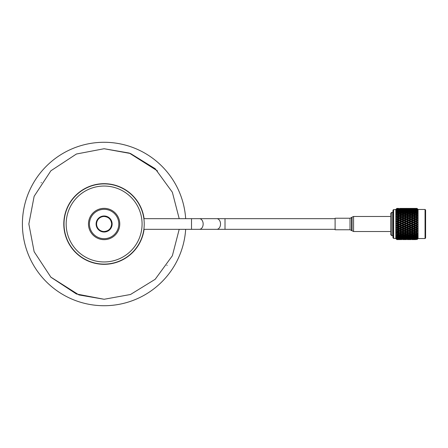 <?xml version="1.0" encoding="UTF-8"?>
<svg xmlns="http://www.w3.org/2000/svg" width="448" height="448" viewBox="0 0 448 448"><rect width="100%" height="100%" fill="white"/><g stroke="black" fill="none" stroke-linecap="round" stroke-linejoin="round"><path stroke-width="0.67" d="M179.2 218.674L172.357 192.237L155.17 168.694L130.502 153.507L104.121 148.73L76.412 154.017L50.898 170.778L34.138 196.297L28.851 224L34.138 251.703L50.898 277.222L76.412 293.983L104.121 299.27L130.502 294.493L155.17 279.306L172.357 255.763L179.2 229.326M104.121 142.279A81.721 81.721 0 0 1 185.668 218.674A81.721 81.721 0 0 0 104.121 142.279A81.721 81.721 0 0 0 22.4 224A81.721 81.721 0 0 0 104.121 305.721A81.721 81.721 0 0 0 185.668 229.326A81.721 81.721 0 0 1 104.121 305.721M335.104 218.674L143.87 218.674M191.514 218.674L191.514 229.326L143.87 229.326M144.088 218.674A40.32 40.32 0 0 0 104.121 183.68A40.32 40.32 0 0 0 63.795 224A40.32 40.32 0 0 0 104.121 264.32A40.32 40.32 0 0 0 144.088 229.326M350.022 229.774L350.022 218.226L335.104 218.226L335.104 229.774L350.022 229.774L353.578 231.515L390.718 231.515M393.652 238.358L393.652 209.574L392.969 210.185L392.969 237.815L393.652 238.426L395.802 238.426M391.866 235.665L391.866 212.335M390.718 234.634L390.718 213.366M425.6 210.017L425.6 237.983L425.051 238.532L425.051 209.468L425.6 210.017M425.051 238.532L418.062 238.532L418.062 209.468L417.318 208.729M417.53 208.936L416.998 208.41L417.53 208.936L416.998 208.41L414.215 208.41M416.998 208.466L414.215 208.477L416.998 208.466L417.53 208.986L416.998 208.421M416.998 208.572L416.534 208.606L417.53 209.031L416.998 208.488M416.998 208.762L414.215 208.79L416.998 208.762L417.53 209.261L416.998 208.634M416.998 208.981L416.534 209.037L417.53 209.356L416.998 208.818M416.998 209.3L414.215 209.339L415.75 209.132L417.53 209.765L416.998 209.093M416.998 209.625L416.534 209.703L417.53 209.916L416.998 209.384M416.998 210.067L415.75 210.431L414.215 210.123L415.75 209.838L417.53 210.498L416.998 209.782M416.998 210.498L417.53 210.7L416.998 210.179M416.998 211.058L415.75 211.501L414.215 211.126L415.75 210.773L417.53 211.439L416.998 210.7M416.998 211.585L417.53 211.686L416.998 211.193M416.998 212.251L415.75 212.766L414.215 212.33L415.75 211.91L417.53 212.582L416.998 211.826M416.998 212.862L417.53 212.873L416.998 212.408M416.998 213.629L415.75 214.211L414.215 213.718L415.75 213.237L417.53 213.903L416.998 213.142M416.998 214.318L416.998 214.631L416.534 214.474L417.53 214.234L416.998 213.808M416.998 215.169L415.75 215.813L414.215 215.27L415.75 214.738L417.53 215.387L416.998 214.631M415.75 216.384L416.998 217.062L415.75 217.543L414.215 216.955L416.998 215.93L416.998 216.266L416.534 216.098L417.53 215.746L416.998 215.37M416.998 216.849L417.53 217L416.998 216.266M416.998 217.666L416.998 218.025L416.534 217.846L417.53 217.392L416.998 217.062M416.998 218.641L415.75 219.369L414.215 218.758L415.75 218.148L417.53 218.73L416.998 218.025M416.998 219.498L416.998 219.878L416.534 219.688L417.53 219.139L416.998 218.87M416.998 220.522L415.75 221.273L414.215 220.64L415.75 220.007L417.53 220.539L416.998 219.878M416.998 221.407L416.998 221.794L416.534 221.603L417.53 220.965L416.998 220.758M416.998 222.454L415.75 223.222L414.215 222.572L415.75 221.928L417.53 222.404L416.998 221.794M416.998 223.356L416.998 223.748L416.534 223.552L417.53 222.841L416.998 222.695M416.998 224.409L415.75 225.176L414.215 224.532L415.75 223.882L417.53 224.291L416.998 223.748M416.998 225.31L417.53 224.734L416.998 224.65M395.802 238.459L395.802 209.468L396.866 208.404L396.334 208.964L396.866 208.438L398.765 208.477L396.866 208.533L396.334 209.076L396.866 208.69L398.765 208.79L396.866 208.908L396.334 209.446L398.765 209.339L396.866 209.513L396.334 210.05L396.698 209.86L396.334 210.342L397.242 209.838L398.765 210.123L396.866 210.353L396.334 210.868L396.698 210.745L396.334 211.249L397.242 210.773L398.765 211.126L396.866 211.406L396.334 211.898L396.698 211.837L396.334 212.352L397.242 211.91L398.765 212.33L396.334 213.119L396.698 213.119L396.334 213.64L397.242 213.237L398.765 213.718L396.334 214.508L396.698 214.575L396.334 215.096L397.242 214.738L398.765 215.27L396.334 216.048L396.698 216.182L396.334 216.686L397.242 216.384L398.765 216.955L396.334 217.717L396.698 217.913L396.334 218.394L397.242 218.148L398.765 218.758L396.334 219.481L396.698 219.733L396.334 220.192L397.242 220.007L398.765 220.64L396.334 221.318L396.698 221.626L396.334 222.051L397.242 221.928L398.765 222.572L396.334 223.199L396.698 223.558L396.334 223.938L398.765 224.532L397.242 225.176L396.334 225.086L396.698 225.49L396.334 225.826L398.765 226.481L397.242 227.119L396.334 226.962L396.698 227.405L396.334 227.685L398.765 228.39L397.242 229.006L396.334 228.788L396.698 229.264L396.334 229.488L398.765 230.233L397.242 230.821L396.334 230.541L396.698 231.039L396.334 231.202L396.866 231.549L398.776 231.974L396.334 232.803L398.765 233.593L397.242 234.091L396.334 233.71L396.866 234.707L398.765 235.054L397.242 235.502L396.334 235.077L396.866 236.04L398.765 236.348L397.242 236.734L396.334 236.27L396.866 237.188L398.765 237.446L397.242 237.759L396.334 237.266L396.866 238.129L398.765 238.33L397.242 238.571L396.334 238.056L396.866 238.846L398.765 238.986L396.866 239.114L396.334 238.627L396.866 239.327L398.765 239.411L396.866 239.478L396.334 238.963L397.242 239.557L397.242 239.053M397.242 239.002L397.242 239.557L398.765 239.59L396.866 239.596L396.334 239.064L396.698 239.417M395.802 238.532L396.866 239.568M396.866 238.515L396.866 238.129M396.866 237.686L396.866 237.188M396.866 236.639L396.866 236.04M396.866 235.396L396.866 234.707M396.866 233.974L396.866 233.201M397.242 233.072L397.242 232.501L396.334 232.193L396.698 232.702M396.866 232.389L396.866 231.549M396.866 230.675L396.866 229.779M396.866 228.861L396.866 227.92M396.866 226.962L396.866 225.994M396.866 225.019L396.866 224.039M396.866 223.059L396.866 222.085M396.866 221.116L396.866 220.158M396.866 219.218L396.866 218.299M396.866 217.398L396.866 216.524M396.866 215.678L396.866 214.866M396.866 214.094L396.866 213.354M396.866 212.66L396.866 212.01M396.866 211.406L396.866 210.857M396.866 210.353L396.866 209.905M396.866 209.513L396.866 209.182M413.431 208.942L413.431 208.426M396.866 239.596L397.242 239.596M398.02 239.585L401.083 239.585M399.549 239.596L399.549 239.058L401.083 239.226L398.02 239.226L399.549 239.075L399.549 238.476M397.242 239.294L397.242 238.711M399.549 239.574L401.083 239.529L399.549 239.574M399.549 239.456L399.549 238.885L398.02 238.689L401.083 238.689L399.549 238.89M401.867 239.596L400.333 239.59L401.867 239.596M401.867 239.557L401.867 239.002M402.651 239.585L405.709 239.585M404.18 239.596L404.18 239.058L405.709 239.226L402.651 239.226L404.18 239.075L404.18 238.476M397.242 238.795L397.242 238.185L396.698 238.526M401.867 239.495L400.333 239.411L401.867 239.495M401.867 239.294L401.867 238.711M404.18 239.574L402.651 239.529L404.18 239.574M404.18 239.456L404.18 238.885L402.651 238.689L404.18 238.454L405.709 238.689L404.18 238.89M406.493 239.596L404.964 239.59L406.493 239.596M406.493 239.557L406.493 239.002M407.277 239.585L410.34 239.585M408.811 239.596L408.811 239.058L410.34 239.226L407.277 239.226L408.811 239.075L408.811 238.476M397.242 238.062L397.242 237.44L396.698 237.765M399.549 238.454L399.549 237.838L398.765 238.33M397.729 238.498L398.02 238.689M401.867 239.154L400.333 238.986L401.867 238.795L403.396 238.986L401.867 239.154M401.867 238.795L401.867 238.185M401.374 238.498L401.083 238.689M406.493 239.495L404.964 239.411L406.493 239.495M406.493 239.294L406.493 238.711M408.811 239.574L407.277 239.529L408.811 239.574M408.811 239.456L408.811 238.885L407.277 238.689L408.811 238.454L410.34 238.689L408.811 238.89M411.124 239.596L409.59 239.59L411.124 239.596M411.124 239.557L411.124 239.002M411.902 239.585L414.966 239.585M413.431 239.596L413.431 239.058L414.966 239.226L411.902 239.226L413.431 239.075L413.431 238.476M397.242 237.104L397.242 236.482L396.698 236.779M399.549 238.196L398.02 237.916L399.549 237.608L401.083 237.916L399.549 238.196M399.549 237.608L399.549 236.986L398.765 237.446M397.242 237.44L398.02 237.916M401.867 238.571L400.333 238.33L401.867 238.062L403.396 238.33L401.867 238.571M401.867 238.062L401.867 237.44L401.083 237.916M399.549 237.838L400.333 238.33M404.18 238.454L404.18 237.838L403.396 238.33M402.36 238.498L402.651 238.689M406.493 239.154L404.964 238.986L406.493 238.795L408.022 238.986L406.493 239.154M406.493 238.795L406.493 238.185M406 238.498L405.709 238.689M411.124 239.495L409.59 239.411L411.124 239.495M411.124 239.294L411.124 238.711M413.431 239.574L414.966 239.529L413.431 239.574M413.431 239.456L413.431 238.885L411.902 238.689L414.966 238.689L413.431 238.89M415.75 239.596L414.215 239.59L415.75 239.596M417.53 239.064L416.534 239.529L416.998 239.546M415.75 239.557L415.75 239.002M397.242 235.939L397.242 235.323L396.698 235.598M399.549 237.272L398.02 236.919L399.549 236.55L401.083 236.919L399.549 237.272M399.549 236.55L399.549 235.928L398.765 236.348M397.242 236.482L398.02 236.919M401.867 237.759L400.333 237.446L401.867 237.104L403.396 237.446L401.867 237.759M401.867 237.104L401.867 236.482L401.083 236.919M399.549 236.986L400.333 237.446M404.18 238.196L402.651 237.916L404.18 237.608L405.709 237.916L404.18 238.196M404.18 237.608L404.18 236.986L403.396 237.446M401.867 237.44L402.651 237.916M406.493 238.571L404.964 238.33L406.493 238.062L408.022 238.33L406.493 238.571M406.493 238.062L406.493 237.44L405.709 237.916M404.18 237.838L404.964 238.33M408.811 238.454L408.811 237.838L408.022 238.33M406.986 238.498L407.277 238.689M411.124 239.154L409.59 238.986L411.124 238.795L412.647 238.986L411.124 239.154M411.124 238.795L411.124 238.185M410.631 238.498L410.34 238.689M415.75 239.495L414.215 239.411L415.75 239.495M415.75 239.294L415.75 238.711M397.242 234.59L397.242 233.99L396.698 234.231M399.549 236.141L398.02 235.726L399.549 235.29L401.083 235.726L399.549 236.141M399.549 235.29L399.549 234.679L398.765 235.054M397.242 235.323L398.02 235.726M401.867 236.734L400.333 236.348L401.867 235.939L403.396 236.348L401.867 236.734M401.867 235.939L401.867 235.323L401.083 235.726M399.549 235.928L400.333 236.348M404.18 237.272L402.651 236.919L404.18 236.55L405.709 236.919L404.18 237.272M404.18 236.55L404.18 235.928L403.396 236.348M401.867 236.482L402.651 236.919M406.493 237.759L404.964 237.446L406.493 237.104L408.022 237.446L406.493 237.759M406.493 237.104L406.493 236.482L405.709 236.919M404.18 236.986L404.964 237.446M408.811 238.196L407.277 237.916L408.811 237.608L410.34 237.916L408.811 238.196M408.811 237.608L408.811 236.986L408.022 237.446M406.493 237.44L407.277 237.916M411.124 238.571L409.59 238.33L411.124 238.062L412.647 238.33L411.124 238.571M411.124 238.062L411.124 237.44L410.34 237.916M408.811 237.838L409.59 238.33M413.431 238.454L413.431 237.838L412.647 238.33M411.611 238.498L411.902 238.689M415.75 239.154L414.215 238.986L415.75 238.795L416.998 238.952L415.75 239.154M415.75 238.795L415.75 238.185M415.257 238.498L414.966 238.689M399.549 234.819L398.02 234.343L399.549 233.85L401.083 234.343L399.549 234.819M399.549 233.85L399.549 233.262L398.765 233.593M397.242 233.99L398.02 234.343M401.867 235.502L400.333 235.054L401.867 234.59L403.396 235.054L401.867 235.502M401.867 234.59L401.867 233.99L401.083 234.343M399.549 234.679L400.333 235.054M404.18 236.141L402.651 235.726L404.18 235.29L405.709 235.726L404.18 236.141M404.18 235.29L404.18 234.679L403.396 235.054M401.867 235.323L402.651 235.726M406.493 236.734L404.964 236.348L406.493 235.939L408.022 236.348L406.493 236.734M406.493 235.939L406.493 235.323L405.709 235.726M404.18 235.928L404.964 236.348M408.811 237.272L407.277 236.919L408.811 236.55L410.34 236.919L408.811 237.272M408.811 236.55L408.811 235.928L408.022 236.348M406.493 236.482L407.277 236.919M411.124 237.759L409.59 237.446L411.124 237.104L412.647 237.446L411.124 237.759M411.124 237.104L411.124 236.482L410.34 236.919M408.811 236.986L409.59 237.446M413.431 238.196L411.902 237.916L413.431 237.608L414.966 237.916L413.431 238.196M413.431 237.608L413.431 236.986L412.647 237.446M411.124 237.44L411.902 237.916M415.75 238.571L414.215 238.33L415.75 238.062L416.998 238.28L415.75 238.571M415.75 238.062L415.75 237.44L414.966 237.916M413.431 237.838L414.215 238.33M397.242 231.409L397.242 230.871L396.334 231.202M399.549 232.254L401.083 232.798L399.549 233.324L398.02 232.798L399.549 232.254L399.549 231.7L398.02 231.118L399.549 230.535L399.549 230.02L396.698 231.039M397.242 232.501L398.02 232.798M399.549 230.535L401.083 231.118L398.658 232.014M401.867 233.072L403.396 233.593L401.867 234.091L400.333 233.593L401.867 233.072L401.867 232.501L400.333 231.974L401.867 231.409L401.867 230.871L398.765 231.974M399.549 233.262L400.333 233.593M401.867 231.409L403.396 231.974L401.083 232.798M404.18 234.819L402.651 234.343L404.18 233.85L405.709 234.343L404.18 234.819M404.18 233.85L404.18 233.262L403.396 233.593M401.867 233.99L402.651 234.343M406.493 235.502L404.964 235.054L406.493 234.59L408.022 235.054L406.493 235.502M406.493 234.59L406.493 233.99L405.709 234.343M404.18 234.679L404.964 235.054M408.811 236.141L407.277 235.726L408.811 235.29L410.34 235.726L408.811 236.141M408.811 235.29L408.811 234.679L408.022 235.054M406.493 235.323L407.277 235.726M411.124 236.734L409.59 236.348L411.124 235.939L412.647 236.348L411.124 236.734M411.124 235.939L411.124 235.323L410.34 235.726M408.811 235.928L409.59 236.348M413.431 237.272L411.902 236.919L413.431 236.55L414.966 236.919L413.431 237.272M413.431 236.55L413.431 235.928L412.647 236.348M411.124 236.482L411.902 236.919M415.75 237.759L414.215 237.446L415.75 237.104L416.998 237.384L415.75 237.759M415.75 237.104L415.75 236.482L414.966 236.919M413.431 236.986L414.215 237.446M397.242 229.634L397.242 229.141L396.334 229.488M399.549 228.71L401.083 229.32L399.549 229.925L398.02 229.32L399.549 228.71L399.549 228.239L396.698 229.264M397.242 230.821L398.02 231.118M401.867 229.634L403.396 230.233L401.867 230.821L400.333 230.233L401.867 229.634L401.867 229.141L398.765 230.233M400.439 232.014L396.334 230.541M404.18 232.254L405.709 232.798L404.18 233.324L402.651 232.798L404.18 232.254L404.18 231.7L403.29 232.014M404.18 230.535L405.709 231.118L404.18 231.689L402.651 231.118L404.18 230.535L404.18 230.02L401.083 231.118M401.867 232.501L402.651 232.798M406.493 233.072L408.022 233.593L406.493 234.091L404.964 233.593L406.493 233.072L406.493 232.501L404.964 231.974L406.493 231.409L406.493 230.871L403.396 231.974M404.18 233.262L404.964 233.593M406.493 231.409L408.022 231.974L405.709 232.798M408.811 234.819L407.277 234.343L408.811 233.85L410.34 234.343L408.811 234.819M408.811 233.85L408.811 233.262L408.022 233.593M406.493 233.99L407.277 234.343M411.124 235.502L409.59 235.054L411.124 234.59L412.647 235.054L411.124 235.502M411.124 234.59L411.124 233.99L410.34 234.343M408.811 234.679L409.59 235.054M413.431 236.141L411.902 235.726L413.431 235.29L414.966 235.726L413.431 236.141M413.431 235.29L413.431 234.679L412.647 235.054M411.124 235.323L411.902 235.726M415.75 236.734L414.215 236.348L415.75 235.939L416.998 236.275L415.75 236.734M415.75 235.939L415.75 235.323L414.966 235.726M413.431 235.928L414.215 236.348M397.242 227.763L397.242 227.326L396.334 227.685M399.549 226.806L401.083 227.444L399.549 228.071L398.02 227.444L399.549 226.806L399.549 226.397L396.698 227.405M397.242 229.006L398.02 229.32M401.867 227.763L403.396 228.39L401.867 229.006L400.333 228.39L401.867 227.763L401.867 227.326L398.765 228.39M399.549 229.925L400.333 230.233M404.18 228.71L405.709 229.32L404.18 229.925L402.651 229.32L404.18 228.71L404.18 228.239L401.083 229.32M401.867 230.821L402.651 231.118M406.493 229.634L408.022 230.233L406.493 230.821L404.964 230.233L406.493 229.634L406.493 229.141L403.396 230.233M408.811 232.254L410.34 232.798L408.811 233.324L407.277 232.798L408.811 232.254L408.811 231.7L407.921 232.014M408.811 230.535L410.34 231.118L408.811 231.689L407.277 231.118L408.811 230.535L408.811 230.02L405.709 231.118M404.18 231.689L396.334 228.788M406.493 232.501L407.277 232.798M411.124 233.072L412.647 233.593L411.124 234.091L409.59 233.593L411.124 233.072L411.124 232.501L409.59 231.974L411.124 231.409L411.124 230.871L408.038 231.969M408.811 233.262L409.59 233.593M411.124 231.409L412.647 231.974L410.34 232.798M413.431 234.819L411.902 234.343L413.431 233.85L414.966 234.343L413.431 234.819M413.431 233.85L413.431 233.262L412.647 233.593M411.124 233.99L411.902 234.343M415.75 235.502L414.215 235.054L415.75 234.59L416.998 234.97L415.75 235.502M415.75 234.59L415.75 233.99L414.966 234.343M413.431 234.679L414.215 235.054M397.242 225.837L397.242 225.456L396.334 225.826M399.549 224.862L401.083 225.506L399.549 226.15L398.02 225.506L399.549 224.862L399.549 224.515L396.698 225.49M397.242 227.119L398.02 227.444M401.867 225.837L403.396 226.481L401.867 227.119L400.333 226.481L401.867 225.837L401.867 225.456L398.765 226.481M399.549 228.071L400.333 228.39M404.18 226.806L405.709 227.444L404.18 228.071L402.651 227.444L404.18 226.806L404.18 226.397L401.083 227.444M401.867 229.006L402.651 229.32M406.493 227.763L408.022 228.39L406.493 229.006L404.964 228.39L406.493 227.763L406.493 227.326L403.396 228.39M404.18 229.925L404.964 230.233M408.811 228.71L410.34 229.32L408.811 229.925L407.277 229.32L408.811 228.71L408.811 228.239L405.709 229.32M406.493 230.821L407.277 231.118M411.124 229.634L412.647 230.233L411.124 230.821L409.59 230.233L411.124 229.634L411.124 229.141L408.022 230.233M413.431 232.254L414.966 232.798L413.431 233.324L411.902 232.798L413.431 232.254L413.431 231.7L412.541 232.014M413.431 230.535L414.966 231.118L413.431 231.689L411.902 231.118L413.431 230.535L413.431 230.02L410.34 231.118M408.811 231.689L396.334 226.962M411.124 232.501L411.902 232.798M415.75 233.072L416.998 233.682L415.75 234.091L414.215 233.593L415.75 233.072L415.75 232.501L414.215 231.974L415.75 231.409L415.75 230.871L412.658 231.974M413.431 233.262L414.215 233.593M415.75 231.409L416.998 232.075L414.966 232.798M397.242 223.882L397.242 223.569L396.334 223.938M399.549 222.902L401.083 223.552L399.549 224.202L398.02 223.552L399.549 222.622L396.698 223.558M397.242 225.176L398.02 225.506M401.867 223.882L403.396 224.532L401.867 225.176L400.333 224.532L401.867 223.569L398.765 224.532M399.549 226.15L400.333 226.481M404.18 224.862L405.709 225.506L404.18 226.15L402.651 225.506L404.18 224.862L404.18 224.515L401.083 225.506M401.867 227.119L402.651 227.444M406.493 225.837L408.022 226.481L406.493 227.119L404.964 226.481L406.493 225.837L406.493 225.456L403.396 226.481M404.18 228.071L404.964 228.39M408.811 226.806L410.34 227.444L408.811 228.071L407.277 227.444L408.811 226.806L408.811 226.397L405.709 227.444M406.493 229.006L407.277 229.32M411.124 227.763L412.647 228.39L411.124 229.006L409.59 228.39L411.124 227.763L411.124 227.326L408.022 228.39M408.811 229.925L409.59 230.233M413.431 228.71L414.966 229.32L413.431 229.925L411.902 229.32L413.431 228.71L413.431 228.239L410.34 229.32M411.124 230.821L411.902 231.118M415.75 229.634L416.998 230.121L415.75 230.821L414.215 230.233L415.75 229.634L415.75 229.141L412.647 230.233M416.998 230.938L417.53 230.216L414.966 231.118M413.431 231.689L396.334 225.086M397.242 221.928L396.334 222.051M399.549 220.965L401.083 221.603L399.549 222.242L398.02 221.603L399.549 220.752L396.698 221.626M397.242 223.222L397.242 223.569L398.02 223.552M401.867 221.928L403.396 222.572L401.867 223.222L400.333 222.572L401.867 221.682L398.765 222.572M399.549 224.202L399.549 224.515L400.333 224.532M404.18 222.902L405.709 223.552L404.18 224.196L402.651 223.552L404.18 222.622L401.083 223.552M401.867 225.176L402.651 225.506M406.493 223.882L408.022 224.532L406.493 225.176L404.964 224.532L406.493 223.569L403.396 224.532M404.18 226.15L404.964 226.481M408.811 224.862L410.34 225.506L408.811 226.15L407.277 225.506L408.811 224.862L408.811 224.515L405.709 225.506M406.493 227.119L407.277 227.444M411.124 225.837L412.647 226.481L411.124 227.119L409.59 226.481L411.124 225.837L411.124 225.456L408.022 226.481M408.811 228.071L409.59 228.39M413.431 226.806L414.966 227.444L413.431 228.071L411.902 227.444L413.431 226.806L413.431 226.397L410.34 227.444M411.124 229.006L411.902 229.32M415.75 227.763L416.998 228.273L415.75 229.006L414.215 228.39L415.75 227.763L415.75 227.326L412.647 228.39M413.431 229.925L414.215 230.233M416.998 229.135L417.53 228.452L414.966 229.32M397.242 220.007L396.334 220.192M399.549 219.072L401.083 219.688L399.549 220.315L398.02 219.688L399.549 218.932L396.698 219.733M397.242 221.273L397.242 221.682L398.02 221.603M401.867 220.007L403.396 220.64L401.867 221.273L400.333 220.64L401.867 219.834L399.549 220.752L398.765 220.64M399.549 222.242L399.549 222.622L400.333 222.572M404.18 220.965L405.709 221.603L404.18 222.242L402.651 221.603L404.18 220.752L401.867 221.682L401.083 221.603M401.867 223.222L401.867 223.569L402.651 223.552M406.493 221.928L408.022 222.572L406.493 223.222L404.964 222.572L406.493 221.682L403.396 222.572M404.18 224.196L404.18 224.515L404.964 224.532M408.811 222.902L410.34 223.552L408.811 224.202L407.277 223.552L408.811 222.622L405.709 223.552M406.493 225.176L407.277 225.506M411.124 223.882L412.647 224.532L411.124 225.176L409.59 224.532L411.124 223.569L408.022 224.532M408.811 226.15L409.59 226.481M413.431 224.862L414.966 225.506L413.431 226.15L411.902 225.506L413.431 224.862L413.431 224.515L410.34 225.506M411.124 227.119L411.902 227.444M415.75 225.837L416.998 226.363L415.75 227.119L414.215 226.481L415.75 225.837L415.75 225.456L412.647 226.481M413.431 228.071L414.215 228.39M416.998 227.248L417.53 226.61L414.966 227.444M397.242 218.148L396.334 218.394M399.549 217.252L401.083 217.846L399.549 218.445L398.02 217.846L399.549 217.196L396.698 217.913M397.242 219.369L397.242 219.834L398.02 219.688M401.867 218.148L403.396 218.758L401.867 219.369L400.333 218.758L401.867 218.053L399.549 218.932L398.765 218.758M399.549 220.315L399.549 220.752L400.333 220.64M404.18 219.072L405.709 219.688L404.18 220.315L402.651 219.688L404.18 218.932L401.867 219.834L401.083 219.688M401.867 221.273L401.867 221.682L402.651 221.603M406.493 220.007L408.022 220.64L406.493 221.273L404.964 220.64L406.493 219.834L404.18 220.752L403.396 220.64M404.18 222.242L404.18 222.622L404.964 222.572M408.811 220.965L410.34 221.603L408.811 222.242L407.277 221.603L408.811 220.752L406.493 221.682L405.709 221.603M406.493 223.222L406.493 223.569L407.277 223.552M411.124 221.928L412.647 222.572L411.124 223.222L409.59 222.572L411.124 221.682L408.022 222.572M408.811 224.202L408.811 224.515L409.59 224.532M413.431 222.902L414.966 223.552L413.431 224.202L411.902 223.552L413.431 222.622L410.34 223.552M411.124 225.176L411.902 225.506M415.75 223.882L415.75 223.569L412.647 224.532M413.431 226.15L414.215 226.481M417.53 224.734L414.966 225.506M397.242 216.384L396.334 216.686M398.322 215.986L396.698 216.182M397.242 217.543L397.242 218.053L398.02 217.846M401.867 216.384L403.396 216.955L401.867 217.543L400.333 216.955L401.867 216.367L399.549 217.196L398.765 216.955M399.549 218.445L399.549 218.932L400.333 218.758M404.18 217.252L405.709 217.846L404.18 218.445L402.651 217.846L404.18 217.196L401.867 218.053L401.083 217.846M401.867 219.369L401.867 219.834L402.651 219.688M406.493 218.148L408.022 218.758L406.493 219.369L404.964 218.758L406.493 218.053L404.18 218.932L403.396 218.758M404.18 220.315L404.18 220.752L404.964 220.64M408.811 219.072L410.34 219.688L408.811 220.315L407.277 219.688L408.811 218.932L406.493 219.834L405.709 219.688M406.493 221.273L406.493 221.682L407.277 221.603M411.124 220.007L412.647 220.64L411.124 221.273L409.59 220.64L411.124 219.834L408.811 220.752L408.022 220.64M408.811 222.242L408.811 222.622L409.59 222.572M413.431 220.965L414.966 221.603L413.431 222.242L411.902 221.603L413.431 220.752L411.124 221.682L410.34 221.603M411.124 223.222L411.124 223.569L411.902 223.552M415.75 221.928L412.647 222.572M413.431 224.202L413.431 224.515L414.215 224.532M417.53 222.841L414.966 223.552M397.242 214.211L397.242 214.799L396.698 214.575M397.242 215.813L397.242 216.367L399.549 215.544L401.083 216.098L399.549 216.664L398.205 216.026M400.904 216.031L401.867 216.367L403.066 215.947L401.867 216.367L400.786 215.986M399.549 214.995L398.02 214.474L399.549 213.97L401.083 214.474L399.549 214.995L399.549 215.566L398.765 215.27M399.549 216.664L399.549 217.196L400.333 216.955M401.867 217.543L401.867 218.053L402.651 217.846M406.493 216.384L408.022 216.955L406.493 217.543L404.964 216.955L406.493 216.367L404.18 217.196L403.396 216.955M404.18 218.445L404.18 218.932L404.964 218.758M408.811 217.252L410.34 217.846L408.811 218.445L407.277 217.846L408.811 217.196L406.493 218.053L405.709 217.846M406.493 219.369L406.493 219.834L407.277 219.688M411.124 218.148L412.647 218.758L411.124 219.369L409.59 218.758L411.124 218.053L408.811 218.932L408.022 218.758M408.811 220.315L408.811 220.752L409.59 220.64M413.431 219.072L414.966 219.688L413.431 220.315L411.902 219.688L413.431 218.932L411.124 219.834L410.34 219.688M411.124 221.273L411.124 221.682L411.902 221.603M415.75 220.007L412.647 220.64M413.431 222.242L413.431 222.622L414.215 222.572M417.53 220.965L414.966 221.603M397.242 212.766L397.242 213.377L396.698 213.119M397.242 214.799L398.02 214.474M399.549 213.472L398.02 213.002L399.549 212.554L401.083 213.002L399.549 213.472L399.549 214.066L398.765 213.718M401.867 215.813L400.333 215.27L401.867 214.738L403.396 215.27L401.867 215.813L401.867 216.367L404.18 217.196L404.964 216.955M399.549 215.566L400.333 215.27M401.867 214.211L400.333 213.718L401.867 213.237L403.396 213.718L401.867 214.211L401.867 214.799L401.083 214.474M404.18 216.664L402.651 216.098L404.18 215.544L405.709 216.098L404.18 216.664L404.18 217.196L406.493 218.053L407.277 217.846M405.524 216.026L406.493 216.367L407.691 215.947L406.493 216.367L405.406 215.986M404.18 214.995L402.651 214.474L404.18 213.97L405.709 214.474L404.18 214.995L404.18 215.566L403.396 215.27M411.124 216.384L412.647 216.955L411.124 217.538L409.59 216.955L411.124 216.367L408.811 217.196L408.022 216.955M406.493 217.543L406.493 218.053L408.811 218.932L409.59 218.758M413.431 217.252L414.966 217.846L413.431 218.445L411.902 217.846L413.431 217.196L411.124 218.053L410.34 217.846M408.811 218.445L408.811 218.932L411.124 219.834L411.902 219.688M415.75 218.148L413.431 218.932L412.647 218.758M411.124 219.369L411.124 219.834L413.431 220.752L414.215 220.64M417.53 219.139L415.75 219.834L414.966 219.688M413.431 220.315L413.431 220.752L415.75 221.682L416.534 221.603M397.242 211.501L397.242 212.122L396.698 211.837M397.242 213.377L398.02 213.002M399.549 212.111L398.02 211.702L399.549 211.316L401.083 211.702L399.549 212.111L399.549 212.727L398.765 212.33M399.549 214.066L400.333 213.718M401.867 212.766L400.333 212.33L401.867 211.91L403.396 212.33L401.867 212.766L401.867 213.377L401.083 213.002M401.867 214.799L402.651 214.474M404.18 213.472L402.651 213.002L404.18 212.554L405.709 213.002L404.18 213.472L404.18 214.066L403.396 213.718M406.493 215.813L404.964 215.27L406.493 214.738L408.022 215.27L406.493 215.813L406.493 216.367L408.811 217.196L409.59 216.955M404.18 215.566L404.964 215.27M406.493 214.211L404.964 213.718L406.493 213.237L408.022 213.718L406.493 214.211L406.493 214.799L405.709 214.474M408.811 216.664L407.277 216.098L408.811 215.544L410.34 216.098L408.811 216.664L408.811 217.196L411.124 218.053L411.902 217.846M410.155 216.026L411.124 216.367L412.322 215.947L411.124 216.367L410.038 215.986M408.811 214.995L407.277 214.474L408.811 213.97L410.34 214.474L408.811 214.995L408.811 215.566L408.022 215.27M416.836 215.986L413.431 217.196L412.647 216.955M411.124 217.538L411.124 218.053L413.431 218.932L414.215 218.758M417.53 217.392L415.75 218.053L414.966 217.846M413.431 218.445L413.431 218.932L415.75 219.834L416.534 219.688M397.242 210.431L397.242 211.053L396.698 210.745M397.242 212.122L398.02 211.702M399.549 210.941L398.02 210.599L399.549 210.28L401.083 210.599L399.549 210.941L399.549 211.562L398.765 211.126M399.549 212.727L400.333 212.33M401.867 211.501L400.333 211.126L401.867 210.773L403.396 211.126L401.867 211.501L401.867 212.122L401.083 211.702M401.867 213.377L402.651 213.002M404.18 212.111L402.651 211.702L404.18 211.316L405.709 211.702L404.18 212.111L404.18 212.727L403.396 212.33M404.18 214.066L404.964 213.718M406.493 212.766L404.964 212.33L406.493 211.91L408.022 212.33L406.493 212.766L406.493 213.377L405.709 213.002M406.493 214.799L407.277 214.474M408.811 213.472L407.277 213.002L408.811 212.554L410.34 213.002L408.811 213.472L408.811 214.066L408.022 213.718M411.124 215.813L409.59 215.27L411.124 214.738L412.647 215.27L411.124 215.813L411.124 216.367L413.431 217.196L414.215 216.955M408.811 215.566L409.59 215.27M411.124 214.211L409.59 213.718L411.124 213.237L412.647 213.718L411.124 214.211L411.124 214.799L410.34 214.474M413.431 216.664L411.902 216.098L413.431 215.544L414.966 216.098L413.431 216.664L413.431 217.196L415.75 218.053L416.534 217.846M413.431 214.995L411.902 214.474L413.431 213.97L414.966 214.474L413.431 214.995L413.431 215.566L412.647 215.27M397.242 209.574L397.242 210.19L396.698 209.86M397.242 211.053L398.02 210.599M399.549 209.978L398.02 209.703L401.083 209.703L399.549 209.978L399.549 210.594L398.765 210.123M399.549 211.562L400.333 211.126M401.867 210.431L400.333 210.123L401.867 209.838L403.396 210.123L401.867 210.431L401.867 211.053L401.083 210.599M401.867 212.122L402.651 211.702M404.18 210.941L402.651 210.599L404.18 210.28L405.709 210.599L404.18 210.941L404.18 211.562L403.396 211.126M404.18 212.727L404.964 212.33M406.493 211.501L404.964 211.126L406.493 210.773L408.022 211.126L406.493 211.501L406.493 212.122L405.709 211.702M406.493 213.377L407.277 213.002M408.811 212.111L407.277 211.702L408.811 211.316L410.34 211.702L408.811 212.111L408.811 212.727L408.022 212.33M408.811 214.066L409.59 213.718M411.124 212.766L409.59 212.33L411.124 211.91L412.647 212.33L411.124 212.766L411.124 213.377L410.34 213.002M411.124 214.799L411.902 214.474M413.431 213.472L411.902 213.002L413.431 212.554L414.966 213.002L413.431 213.472L413.431 214.066L412.647 213.718M413.431 215.566L414.215 215.27M415.75 214.211L415.75 214.799L414.966 214.474M398.765 208.41L397.242 208.404L397.242 209.546L396.698 209.199M397.242 210.19L398.02 209.703M399.062 209.535L398.765 209.339M399.549 210.594L400.333 210.123M401.867 209.574L400.333 209.339L403.396 209.339L401.867 209.574L401.867 210.19L401.083 209.703M401.867 211.053L402.651 210.599M404.18 209.978L402.651 209.703L405.709 209.703L404.18 209.978L404.18 210.594L403.396 210.123M404.18 211.562L404.964 211.126M406.493 210.431L404.964 210.123L406.493 209.838L408.022 210.123L406.493 210.431L406.493 211.053L405.709 210.599M406.493 212.122L407.277 211.702M408.811 210.941L407.277 210.599L408.811 210.28L410.34 210.599L408.811 210.941L408.811 211.562L408.022 211.126M408.811 212.727L409.59 212.33M411.124 211.501L409.59 211.126L411.124 210.773L412.647 211.126L411.124 211.501L411.124 212.122L410.34 211.702M411.124 213.377L411.902 213.002M413.431 212.111L411.902 211.702L413.431 211.316L414.966 211.702L413.431 212.111L413.431 212.727L412.647 212.33M413.431 214.066L414.215 213.718M415.75 212.766L415.75 213.377L414.966 213.002M399.549 209.233L398.02 209.037L401.083 209.037L399.549 209.233L399.549 209.843M400.042 209.535L400.333 209.339M401.867 210.19L402.651 209.703M403.693 209.535L403.396 209.339M404.18 210.594L404.964 210.123M406.493 209.574L404.964 209.339L408.022 209.339L406.493 209.574L406.493 210.19L405.709 209.703M406.493 211.053L407.277 210.599M408.811 209.978L407.277 209.703L410.34 209.703L408.811 209.978L408.811 210.594L408.022 210.123M408.811 211.562L409.59 211.126M411.124 210.431L409.59 210.123L411.124 209.838L412.647 210.123L411.124 210.431L411.124 211.053L410.34 210.599M411.124 212.122L411.902 211.702M413.431 210.941L411.902 210.599L413.431 210.28L414.966 210.599L413.431 210.941L413.431 211.562L412.647 211.126M413.431 212.727L414.215 212.33M415.75 211.501L415.75 212.122L414.966 211.702M404.18 209.233L402.651 209.037L405.709 209.037L404.18 209.233L404.18 209.843M403.396 208.41L401.867 208.404L401.867 208.947L400.333 208.79L403.396 208.79L401.867 208.947L401.867 209.546M399.549 208.718L401.083 208.606L399.549 208.718L399.549 209.306M397.242 208.555L397.242 209.126M404.667 209.535L404.964 209.339M406.493 210.19L407.277 209.703M408.318 209.535L408.022 209.339M408.811 210.594L409.59 210.123M411.124 209.574L409.59 209.339L412.647 209.339L411.124 209.574L411.124 210.19L410.34 209.703M411.124 211.053L411.902 210.599M413.431 209.978L411.902 209.703L414.966 209.703L413.431 209.978L413.431 210.594L412.647 210.123M413.431 211.562L414.215 211.126M415.75 210.431L415.75 211.053L414.966 210.599M408.811 209.233L407.277 209.037L410.34 209.037L408.811 209.233L408.811 209.843M408.022 208.41L406.493 208.404L406.493 208.947L404.964 208.79L408.022 208.79L406.493 208.947L406.493 209.546M404.18 208.718L402.651 208.606L405.709 208.606L404.18 208.718L404.18 209.306M401.867 208.555L400.333 208.477L403.396 208.477L401.867 208.555L401.867 209.126M399.549 208.449L401.083 208.415L399.549 208.449L399.549 209.009M397.242 208.404L397.706 208.404L397.242 208.404M409.298 209.535L409.59 209.339M411.124 210.19L411.902 209.703M412.944 209.535L412.647 209.339M413.431 210.594L414.215 210.123M415.75 209.574L415.75 210.19L414.966 209.703M413.431 209.233L411.902 209.037L414.966 209.037L413.431 209.233L413.431 209.843M412.647 208.41L411.124 208.404L411.124 208.947L409.59 208.79L412.647 208.79L411.124 208.947L411.124 209.546M408.811 208.718L407.277 208.606L410.34 208.606L408.811 208.718L408.811 209.306M406.493 208.555L404.964 208.477L408.022 208.477L406.493 208.555L406.493 209.126M404.18 208.449L402.651 208.415L405.709 208.415L404.18 208.449L404.18 209.009M401.867 208.404L400.333 208.41M413.924 209.535L414.215 209.339M413.431 208.718L414.966 208.606L413.431 208.718L413.431 209.306M411.124 208.555L409.59 208.477L412.647 208.477L411.124 208.555L411.124 209.126M408.811 208.449L407.277 208.415L410.34 208.415L408.811 208.449L408.811 209.009M406.493 208.404L404.964 208.41M416.998 239.271L416.534 239.226L417.53 238.851L416.998 239.389M416.998 238.75L416.534 238.689L417.53 238.414L416.998 238.952M416.998 238L417.53 237.754L416.998 238.28M416.998 237.031L417.53 236.874L416.998 237.384M416.998 235.855L417.53 235.794L416.998 236.275M416.998 234.489L416.534 234.343L416.998 234.198L417.53 234.522L416.998 234.97M416.998 232.96L416.534 232.798L416.998 232.635L417.53 233.089L416.998 233.498M414.966 208.415L411.902 208.415L415.016 208.449M415.75 209.546L415.75 208.404M411.124 208.404L409.59 208.41M416.998 226.363L417.53 226.178L416.998 225.702M417.53 226.61L416.998 226.598M416.998 228.273L417.53 228.032L416.998 227.634M417.53 228.452L416.998 228.502M416.998 230.121L417.53 229.818L416.998 229.505M417.53 230.216L416.998 230.339M416.998 231.868L417.53 231.515L416.998 231.291M416.998 232.635L417.217 231.997M416.998 234.198L417.53 233.436L416.998 233.682M416.998 235.592L417.53 234.83L416.998 235.138M416.998 236.813L417.53 236.057L416.998 236.421M416.998 237.826L417.53 237.093L416.998 237.502M416.998 238.622L417.53 237.927L416.998 238.375M416.998 239.187L417.53 238.538L416.998 239.019M416.998 239.512L417.53 238.918L416.998 239.428M408.811 208.426L408.811 208.942M413.431 208.449L413.431 209.009M415.75 208.555L415.75 209.126M415.75 210.19L416.534 209.703M415.75 211.053L416.534 210.599M415.75 212.122L416.534 211.702M415.75 213.377L416.534 213.002M415.75 214.799L416.534 214.474M415.75 215.813L415.75 216.367L417.53 217M415.75 217.543L415.75 218.053L417.53 218.73M415.75 219.369L415.75 219.834L417.53 220.539M415.75 221.273L415.75 221.682L417.53 222.404M415.75 223.222L415.75 223.569L416.534 223.552M415.75 225.176L416.534 225.506M415.75 227.119L416.534 227.444M415.75 229.006L416.534 229.32M415.75 230.821L416.534 231.118M415.75 232.501L416.534 232.798M415.75 233.99L416.534 234.343M415.75 235.323L416.534 235.726M415.75 236.482L416.534 236.919M415.75 237.44L416.534 237.916M416.242 238.498L416.534 238.689M417.53 224.291L396.334 216.048M417.53 226.178L396.334 217.717M417.53 228.032L396.334 219.481M417.53 229.818L396.334 221.318M417.53 231.515L396.334 223.199M400.322 231.969L399.549 231.7M104.121 209.317A14.683 14.683 0 0 1 118.804 224A14.683 14.683 0 0 1 104.121 238.683A14.683 14.683 0 0 1 89.438 224A14.683 14.683 0 0 1 104.121 209.317M104.121 208.348A15.652 15.652 0 0 1 119.767 224A15.652 15.652 0 0 1 104.121 239.652A15.652 15.652 0 0 1 88.469 224A15.652 15.652 0 0 1 104.121 208.348M104.121 186.043A37.957 37.957 0 0 1 142.078 224A37.957 37.957 0 0 1 104.121 261.957A37.957 37.957 0 0 1 66.164 224A37.957 37.957 0 0 1 104.121 186.043M104.121 183.893A40.107 40.107 0 0 1 144.228 224A40.107 40.107 0 0 1 104.121 264.107A40.107 40.107 0 0 1 64.014 224A40.107 40.107 0 0 1 104.121 183.893M111.647 224C111.199 228.57 108.69 231.078 104.121 231.526A7.526 7.526 0 0 0 111.647 224A7.526 7.526 0 0 0 104.121 216.474C108.69 216.922 111.199 219.43 111.647 224M166.93 265.474L167.121 265.188M157.506 170.94L129.293 153.065L104.121 148.73M41.306 182.526L41.121 182.812M50.736 277.06L78.949 294.935L104.121 299.27M225.008 218.674L225.008 229.326L191.514 229.326M216.765 218.674A5.326 3.763 90 0 1 220.528 224A5.326 3.763 90 0 1 216.765 229.326M199.382 218.674A5.326 3.763 90 0 1 203.151 224A5.326 3.763 90 0 1 199.382 229.326M350.022 218.226L351.557 217.594L351.557 230.406M351.557 217.594L352.044 217.118L352.044 230.882M352.044 217.118L353.578 216.485L353.578 231.515M104.121 215.981A8.019 8.019 0 0 1 112.14 224A8.019 8.019 0 0 1 104.121 232.019A8.019 8.019 0 0 1 96.102 224A8.019 8.019 0 0 1 104.121 215.981M335.104 229.326L225.008 229.326M353.578 216.485L390.718 216.485M392.969 235.715L391.866 235.715L390.718 234.685M418.062 209.468L425.051 209.468M418.062 238.532L417.318 239.271M390.718 213.315L391.866 212.285L392.969 212.285M395.802 209.574L393.652 209.574M104.121 216.474A7.526 7.526 0 0 0 96.594 224A7.526 7.526 0 0 0 104.121 231.526"/></g></svg>
